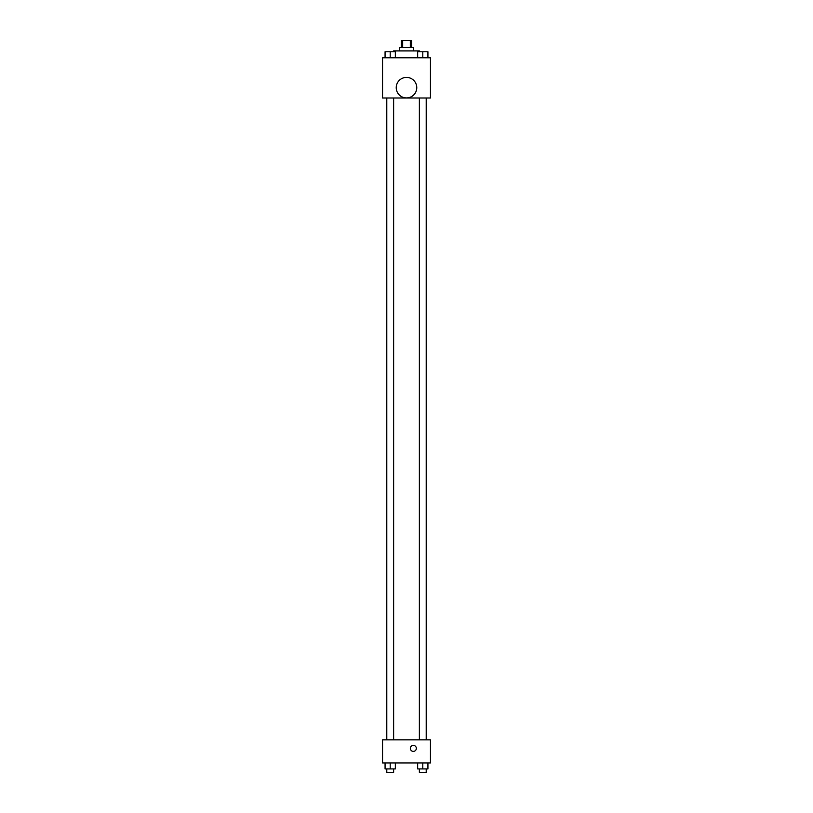 <?xml version="1.0" encoding="UTF-8"?>
<svg xmlns="http://www.w3.org/2000/svg" width="813" height="813" viewBox="0 0 813 813"><rect width="100%" height="100%" fill="white"/><g stroke="black" fill="none" stroke-linecap="round" stroke-linejoin="round"><path stroke-width="1.22" d="M402.669 47.5L402.669 40.65L401.368 40.65L401.368 47.5M402.669 40.65L411.632 40.65L411.632 47.5M410.331 47.5L410.331 40.65M399.65 50.924L399.65 47.5L413.35 47.5L413.35 50.924M426.215 51.778L419.376 51.778L419.335 50.924L393.665 50.924L393.665 51.778L386.785 51.778M382.537 57.764L430.463 57.764L430.463 97.987L382.537 97.987L382.537 57.764M406.5 97.936A10.274 10.274 0 0 1 397.608 82.53A10.274 10.274 0 0 1 415.392 82.53A10.274 10.274 0 0 1 406.5 97.936M382.537 739.83L430.463 739.83L430.463 762.94L382.537 762.94L382.537 739.83M413.35 751.385A2.998 2.998 0 0 1 410.748 746.893A2.998 2.998 0 0 1 415.941 746.893A2.998 2.998 0 0 1 413.35 751.385M417.658 762.94L417.658 768.925L427.933 768.925L427.933 762.94L427.933 768.925M422.79 768.925L422.79 762.94M426.215 768.925L426.215 772.35L419.376 772.35L419.376 768.925M385.067 762.94L385.067 768.925L395.342 768.925L395.342 762.94L395.342 768.925M390.21 768.925L390.21 762.94M393.624 768.925L393.624 772.35L386.785 772.35L386.785 768.925M417.658 57.764L417.658 51.778L427.933 51.778L427.933 57.764L427.933 51.778M422.79 57.764L422.79 51.778M385.067 57.764L385.067 51.778L395.342 51.778L395.342 57.764L395.342 51.778M390.21 57.764L390.21 51.778M419.376 97.987L419.376 739.83M426.215 97.987L426.215 739.83M393.624 739.83L393.624 97.987M386.785 739.83L386.785 97.987"/></g></svg>
